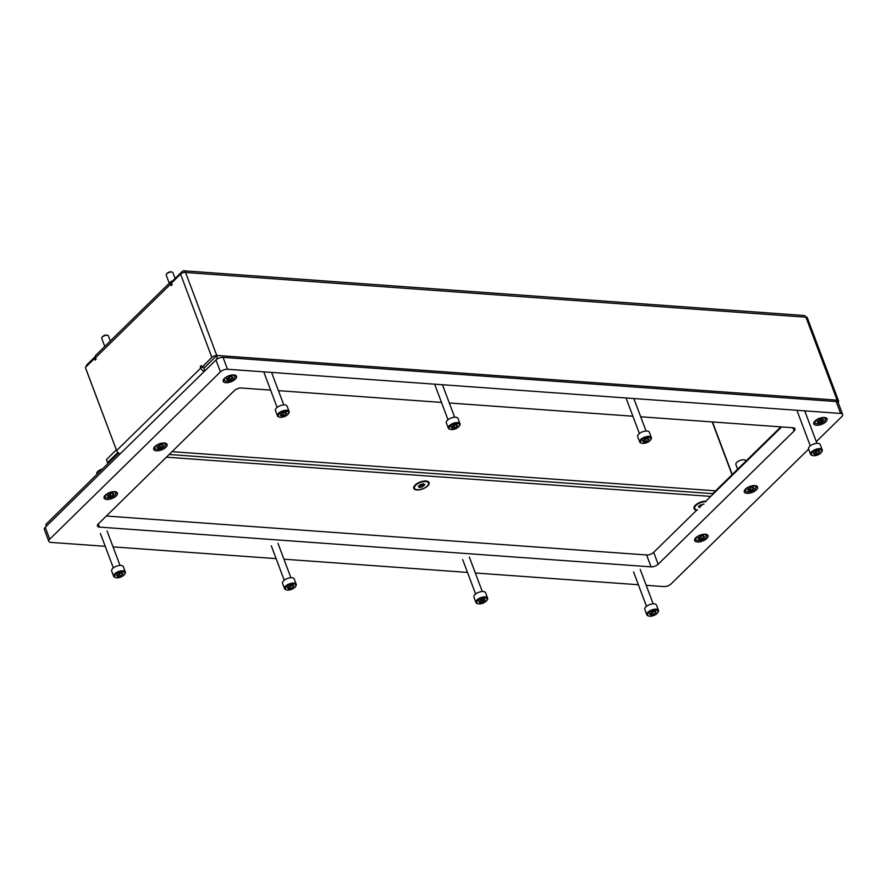 <?xml version="1.0" encoding="UTF-8"?>
<svg xmlns="http://www.w3.org/2000/svg" width="887" height="887" viewBox="0 0 887 887"><rect width="100%" height="100%" fill="white"/><g stroke="black" fill="none" stroke-linecap="round" stroke-linejoin="round"><path stroke-width="1.33" d="M825.886 421.78A7.118 3.204 159.4 0 0 827.083 418.875A7.118 3.204 159.4 0 0 821.961 417.644A7.118 3.204 159.4 0 0 814.953 420.992A7.118 3.204 159.4 0 0 813.756 423.886A7.118 3.204 159.4 0 0 818.878 425.117A7.118 3.204 159.4 0 0 825.886 421.78M706.784 538.509A7.118 3.204 159.4 0 0 707.981 535.604A7.118 3.204 159.4 0 0 702.859 534.373A7.118 3.204 159.4 0 0 695.851 537.722A7.118 3.204 159.4 0 0 694.654 540.615A7.118 3.204 159.4 0 0 699.776 541.846A7.118 3.204 159.4 0 0 706.784 538.509M116.219 495.944A7.118 3.204 159.4 0 0 117.417 493.039A7.118 3.204 159.4 0 0 112.294 491.808A7.118 3.204 159.4 0 0 105.287 495.157A7.118 3.204 159.4 0 0 104.089 498.05A7.118 3.204 159.4 0 0 109.212 499.292A7.118 3.204 159.4 0 0 116.219 495.944M235.321 379.215A7.118 3.204 159.4 0 0 236.519 376.31A7.118 3.204 159.4 0 0 231.396 375.079A7.118 3.204 159.4 0 0 224.389 378.427A7.118 3.204 159.4 0 0 223.191 381.321A7.118 3.204 159.4 0 0 228.314 382.563A7.118 3.204 159.4 0 0 235.321 379.215M756.411 489.868A7.118 3.204 159.4 0 0 757.609 486.974A7.118 3.204 159.4 0 0 752.486 485.732A7.118 3.204 159.4 0 0 745.479 489.081A7.118 3.204 159.4 0 0 744.282 491.975A7.118 3.204 159.4 0 0 749.404 493.216A7.118 3.204 159.4 0 0 756.411 489.868M165.847 447.303A7.118 3.204 159.4 0 0 167.044 444.409A7.118 3.204 159.4 0 0 161.922 443.167A7.118 3.204 159.4 0 0 154.915 446.516A7.118 3.204 159.4 0 0 153.717 449.41A7.118 3.204 159.4 0 0 158.84 450.651A7.118 3.204 159.4 0 0 165.847 447.303M270.613 390.114L241.397 388.007A5.333 2.406 159.4 0 0 234.312 390.624L98.335 523.895A5.333 2.406 159.4 0 0 97.448 526.069A5.333 2.406 159.4 0 0 99.466 527.111L651.069 566.86A5.333 2.406 159.4 0 0 658.143 564.243L794.12 430.971A5.333 2.406 159.4 0 0 795.018 428.798A5.333 2.406 159.4 0 0 793 427.756L640.702 416.779M632.886 416.225L449.31 402.986M441.493 402.421L278.429 390.668M105.231 546.314L50.836 542.4A5.333 2.406 -20.6 0 1 48.818 541.358A5.333 2.406 -20.6 0 1 49.716 539.185L220.431 371.875A5.333 2.406 -20.6 0 1 227.515 369.247L840.632 413.442A5.333 2.406 -20.6 0 1 842.65 414.484A5.333 2.406 -20.6 0 1 841.752 416.657L816.284 441.615M808.645 449.099L671.038 583.968A5.333 2.406 -20.6 0 1 663.964 586.584L646.202 585.309M638.385 584.744L475.321 572.991M467.504 572.425L283.929 559.198M276.112 558.633L113.048 546.88M48.818 541.358L44.35 529.461A5.333 2.406 -20.6 0 1 45.248 527.288L215.962 359.978A5.333 2.406 -20.6 0 1 223.036 357.361L836.164 401.545A5.333 2.406 -20.6 0 1 838.182 402.587L842.65 414.484M106.362 516.034L646.601 554.974A5.333 2.406 159.4 0 0 653.675 552.346L697.016 509.87M699.51 507.419L702.826 504.182M705.309 501.732L781.635 426.935M745.967 461.063L745.878 460.83A5.333 2.406 159.4 0 0 742.042 459.909A5.333 2.406 159.4 0 0 736.787 462.415A5.333 2.406 159.4 0 0 735.888 464.588L737.629 469.234M172.566 281.246L172.289 281.223A3.736 2.328 45.6 0 0 170.847 281.678A3.736 2.328 45.6 0 0 170.592 284.139L171.158 285.625L172.145 284.649L171.535 283.02L180.56 274.161A3.736 1.685 159.4 0 1 185.516 272.331A3.736 2.384 -85.9 0 0 183.753 270.79A3.736 2.384 -85.9 0 0 182.312 271.4L172.488 281.024L172.777 281.789M95.907 358.603L94.51 358.503L95.12 360.133L96.118 359.157L95.563 357.672A3.736 2.328 -134.4 0 1 95.818 355.21L170.847 281.678M94.51 358.503L85.385 367.451L116.618 450.552L200.784 368.072A3.736 2.328 45.6 0 0 204.387 371.331M216.628 359.412A3.736 2.384 -85.9 0 0 216.805 355.587L216.805 355.587A3.736 1.685 159.4 0 0 211.86 357.417L201.837 367.24L201.216 365.61L200.229 366.575L200.784 368.072M216.761 355.432L837.117 400.148A3.736 2.384 94.1 0 1 837.173 400.292L805.884 317.036A3.736 2.384 94.1 0 1 805.939 317.191L185.571 272.475L216.816 355.587L204.564 367.44L201.837 367.24M203.988 368.438L203.167 367.34M115.731 448.201L86.183 369.735A3.736 2.384 -85.9 0 1 85.995 369.081M838.093 402.41A3.736 1.685 159.4 0 0 838.592 401.024A3.736 1.685 159.4 0 0 837.173 400.292L837.173 400.292A3.736 2.384 94.1 0 1 837.428 401.844M838.592 401.024L807.292 317.768A3.736 1.685 159.4 0 0 805.884 317.036A3.736 2.384 94.1 0 0 804.121 315.506L183.753 270.79M107.881 463.635L106.451 459.61L116.33 449.787M106.451 459.61L107.56 462.582L117.394 452.947A3.736 2.384 -85.9 0 0 117.827 452.403M107.56 462.582L107.915 463.602M204.886 370.833L203.91 368.227L214.776 357.528M713.037 494.17L712.804 493.56L780.837 426.88M201.615 366.686L200.229 366.575M120.211 453.811A3.736 2.328 -134.4 0 1 116.618 450.552M95.33 356.507L87.092 364.579A3.736 2.384 -85.9 0 0 85.984 366.863M97.049 474.257L96.816 473.636A5.333 2.406 -20.6 0 1 97.714 471.463A5.333 2.406 -20.6 0 1 102.315 469.09M705.864 501.199A8.171 3.681 159.4 0 0 695.386 505.224A8.171 3.681 159.4 0 0 694.41 506.422A8.171 3.681 159.4 0 0 696.772 510.114M427.689 485.932A8.171 3.681 159.4 0 0 427.357 481.264A8.171 3.681 159.4 0 0 415.138 485.034A8.171 3.681 159.4 0 0 414.162 486.22A8.171 3.681 159.4 0 0 417.733 489.968A8.171 3.681 159.4 0 0 427.689 485.932M46.423 526.135L45.836 524.439L118.636 453.091M169.162 454.488L712.849 493.671M166.412 457.182L710.742 496.41M45.836 524.439L46.457 526.102M817.115 423.798A5.522 2.484 159.4 0 0 825.098 420.283A5.522 2.484 159.4 0 0 823.269 417.777A5.522 2.484 159.4 0 0 816.362 420.116A5.522 2.484 159.4 0 0 816.184 423.642A5.522 2.484 159.4 0 0 817.115 423.798M825.653 417.722A6.231 2.805 -20.6 0 1 825.797 417.999A6.231 2.805 -20.6 0 1 825.498 419.629A6.231 2.805 -20.6 0 1 825.265 419.972M817.171 421.824L818.235 422.711L820.841 422.09L823.513 419.906L822.437 419.008L819.721 419.529L817.171 421.824M815.84 423.509A6.231 2.805 -20.6 0 1 815.441 423.409A6.231 2.805 -20.6 0 1 814.144 422.378A6.231 2.805 -20.6 0 1 814.066 422.079L814.144 422.378M428.476 483.016A7.473 3.371 159.4 0 0 425.649 481.563A7.473 3.371 159.4 0 0 417.733 483.714A7.473 3.371 159.4 0 0 414.484 488.271A7.473 3.371 159.4 0 0 417.311 489.735A7.473 3.371 159.4 0 0 425.217 487.573A7.473 3.371 159.4 0 0 428.476 483.016L428.188 482.273A7.473 3.371 159.4 0 0 426.969 481.153M418.442 486.675L419.518 487.562L422.123 486.941L424.784 484.757L423.72 483.87L421.003 484.391L418.442 486.675M419.706 485.023L422.423 484.102L423.199 486.154M414.384 485.888A7.473 3.371 159.4 0 0 414.196 487.528L414.484 488.271M703.968 504.071L699.954 505.213L698.413 506.732L699.477 507.619M699.987 505.291L702.26 504.736M705.886 501.754A7.473 3.371 159.4 0 0 697.98 503.916A7.473 3.371 159.4 0 0 694.721 508.473A7.473 3.371 159.4 0 0 697.548 509.925M694.632 506.089A7.473 3.371 159.4 0 0 694.443 507.73L694.721 508.473M157.077 449.332A5.522 2.484 159.4 0 0 165.049 445.817A5.522 2.484 159.4 0 0 163.23 443.3A5.522 2.484 159.4 0 0 156.323 445.64A5.522 2.484 159.4 0 0 156.145 449.166A5.522 2.484 159.4 0 0 157.077 449.332M165.614 443.245A6.231 2.805 -20.6 0 1 165.758 443.533A6.231 2.805 -20.6 0 1 165.459 445.152A6.231 2.805 -20.6 0 1 165.226 445.496M157.132 447.347L158.196 448.234L160.802 447.613L163.463 445.429L162.399 444.542L159.682 445.063L157.132 447.347M155.802 449.044A6.231 2.805 -20.6 0 1 155.402 448.944A6.231 2.805 -20.6 0 1 154.105 447.913A6.231 2.805 -20.6 0 1 154.028 447.602M747.641 491.897A5.522 2.484 159.4 0 0 755.613 488.382A5.522 2.484 159.4 0 0 753.795 485.865A5.522 2.484 159.4 0 0 746.887 488.205A5.522 2.484 159.4 0 0 746.71 491.731A5.522 2.484 159.4 0 0 747.641 491.897M756.179 485.81A6.231 2.805 -20.6 0 1 756.323 486.098A6.231 2.805 -20.6 0 1 756.023 487.717A6.231 2.805 -20.6 0 1 755.791 488.061M747.686 489.912L748.761 490.799L751.367 490.178L754.028 487.994L752.963 487.107L750.247 487.628L747.686 489.912M746.366 491.609A6.231 2.805 -20.6 0 1 745.967 491.498A6.231 2.805 -20.6 0 1 744.67 490.478A6.231 2.805 -20.6 0 1 744.592 490.167M226.551 381.244A5.522 2.484 159.4 0 0 234.534 377.729A5.522 2.484 159.4 0 0 232.704 375.212A5.522 2.484 159.4 0 0 225.808 377.552A5.522 2.484 159.4 0 0 225.62 381.077A5.522 2.484 159.4 0 0 226.551 381.244M235.088 375.157A6.231 2.805 -20.6 0 1 235.243 375.434A6.231 2.805 -20.6 0 1 234.944 377.064A6.231 2.805 -20.6 0 1 234.7 377.407M226.606 379.259L227.671 380.146L230.287 379.525L232.948 377.341L231.873 376.454L229.156 376.964L226.606 379.259M225.287 380.944A6.231 2.805 -20.6 0 1 224.877 380.845A6.231 2.805 -20.6 0 1 223.579 379.824A6.231 2.805 -20.6 0 1 223.502 379.514M107.449 497.973A5.522 2.484 159.4 0 0 115.432 494.458A5.522 2.484 159.4 0 0 113.603 491.941A5.522 2.484 159.4 0 0 106.695 494.281A5.522 2.484 159.4 0 0 106.518 497.807A5.522 2.484 159.4 0 0 107.449 497.973M115.986 491.886A6.231 2.805 -20.6 0 1 116.13 492.163A6.231 2.805 -20.6 0 1 115.831 493.793A6.231 2.805 -20.6 0 1 115.598 494.137M107.504 495.988L108.569 496.875L111.174 496.254L113.835 494.07L112.771 493.172L110.055 493.693L107.504 495.988M106.174 497.674A6.231 2.805 -20.6 0 1 105.775 497.574A6.231 2.805 -20.6 0 1 104.478 496.554A6.231 2.805 -20.6 0 1 104.4 496.243M698.014 540.527A5.522 2.484 159.4 0 0 705.985 537.012A5.522 2.484 159.4 0 0 704.167 534.495A5.522 2.484 159.4 0 0 697.26 536.846A5.522 2.484 159.4 0 0 697.082 540.371A5.522 2.484 159.4 0 0 698.014 540.527M706.551 534.451A6.231 2.805 -20.6 0 1 706.695 534.728A6.231 2.805 -20.6 0 1 706.396 536.358A6.231 2.805 -20.6 0 1 706.163 536.702M698.069 538.553L699.133 539.44L701.739 538.819L704.4 536.624L703.336 535.737L700.619 536.258L698.069 538.553M696.738 540.238A6.231 2.805 -20.6 0 1 696.339 540.139A6.231 2.805 -20.6 0 1 695.042 539.108A6.231 2.805 -20.6 0 1 694.964 538.808M649.805 616.21A5.522 2.484 159.4 0 0 657.777 612.695A5.522 2.484 159.4 0 0 655.959 610.178A5.522 2.484 159.4 0 0 649.051 612.518A5.522 2.484 159.4 0 0 648.863 616.044A5.522 2.484 159.4 0 0 649.805 616.21M648.53 615.922A6.231 2.805 -20.6 0 1 648.12 615.822A6.231 2.805 -20.6 0 1 646.823 614.791A6.231 2.805 -20.6 0 1 649.539 610.988A6.231 2.805 -20.6 0 1 656.125 609.192A6.231 2.805 -20.6 0 1 658.487 610.411A6.231 2.805 -20.6 0 1 658.187 612.03A6.231 2.805 -20.6 0 1 657.943 612.374M649.849 614.225L650.914 615.112L653.531 614.491L656.192 612.307L655.116 611.42L652.411 611.941L649.849 614.225M658.487 610.411L656.469 605.056A6.231 2.805 159.4 0 0 654.118 603.847A6.231 2.805 159.4 0 0 647.521 605.644A6.231 2.805 159.4 0 0 644.816 609.436L646.823 614.791M642.687 443.389A5.522 2.484 159.4 0 0 650.659 439.874A5.522 2.484 159.4 0 0 648.841 437.358A5.522 2.484 159.4 0 0 641.933 439.708A5.522 2.484 159.4 0 0 641.756 443.223A5.522 2.484 159.4 0 0 642.687 443.389M641.412 443.101A6.231 2.805 -20.6 0 1 641.013 443.001A6.231 2.805 -20.6 0 1 639.715 441.97A6.231 2.805 -20.6 0 1 642.421 438.178A6.231 2.805 -20.6 0 1 649.018 436.371A6.231 2.805 -20.6 0 1 651.368 437.59A6.231 2.805 -20.6 0 1 651.069 439.22A6.231 2.805 -20.6 0 1 650.836 439.564M642.731 441.404L643.807 442.291L646.412 441.671L649.073 439.486L648.009 438.599L645.292 439.12L642.731 441.404M651.368 437.59L649.362 432.235A6.231 2.805 159.4 0 0 647 431.027A6.231 2.805 159.4 0 0 640.414 432.823A6.231 2.805 159.4 0 0 637.698 436.615L639.715 441.97M813.567 455.707A5.522 2.484 159.4 0 0 821.539 452.193A5.522 2.484 159.4 0 0 819.721 449.676A5.522 2.484 159.4 0 0 812.814 452.015A5.522 2.484 159.4 0 0 812.636 455.541A5.522 2.484 159.4 0 0 813.567 455.707M812.292 455.419A6.231 2.805 -20.6 0 1 811.893 455.319A6.231 2.805 -20.6 0 1 810.596 454.288A6.231 2.805 -20.6 0 1 813.301 450.496A6.231 2.805 -20.6 0 1 819.898 448.689A6.231 2.805 -20.6 0 1 822.249 449.909A6.231 2.805 -20.6 0 1 821.95 451.538A6.231 2.805 -20.6 0 1 821.717 451.871M813.612 453.723L814.687 454.61L817.293 453.989L819.954 451.805L818.889 450.918L816.173 451.439L813.612 453.723M822.249 449.909L820.242 444.553A6.231 2.805 159.4 0 0 817.881 443.345A6.231 2.805 159.4 0 0 811.295 445.141A6.231 2.805 159.4 0 0 808.578 448.933L810.596 454.288M451.306 429.596A5.522 2.484 159.4 0 0 459.278 426.082A5.522 2.484 159.4 0 0 457.459 423.565A5.522 2.484 159.4 0 0 450.552 425.904A5.522 2.484 159.4 0 0 450.363 429.43A5.522 2.484 159.4 0 0 451.306 429.596M450.031 429.308A6.231 2.805 -20.6 0 1 449.62 429.208A6.231 2.805 -20.6 0 1 448.323 428.177A6.231 2.805 -20.6 0 1 451.039 424.385A6.231 2.805 -20.6 0 1 457.625 422.578A6.231 2.805 -20.6 0 1 459.987 423.798A6.231 2.805 -20.6 0 1 459.688 425.427A6.231 2.805 -20.6 0 1 459.444 425.771M451.35 427.612L452.414 428.499L455.031 427.878L457.692 425.693L456.617 424.806L453.911 425.328L451.35 427.612M459.987 423.798L457.969 418.442A6.231 2.805 159.4 0 0 455.619 417.234A6.231 2.805 159.4 0 0 449.022 419.03A6.231 2.805 159.4 0 0 446.316 422.822L448.323 428.177M478.925 603.892A5.522 2.484 159.4 0 0 486.896 600.377A5.522 2.484 159.4 0 0 485.078 597.86A5.522 2.484 159.4 0 0 478.171 600.211A5.522 2.484 159.4 0 0 477.982 603.725A5.522 2.484 159.4 0 0 478.925 603.892M477.649 603.603A6.231 2.805 -20.6 0 1 477.239 603.504A6.231 2.805 -20.6 0 1 475.942 602.473A6.231 2.805 -20.6 0 1 478.658 598.681A6.231 2.805 -20.6 0 1 485.244 596.873A6.231 2.805 -20.6 0 1 487.606 598.093A6.231 2.805 -20.6 0 1 487.307 599.723A6.231 2.805 -20.6 0 1 487.063 600.067M478.969 601.907L480.033 602.794L482.65 602.173L485.311 599.989L484.235 599.102L481.53 599.623L478.969 601.907M487.606 598.093L485.588 592.738A6.231 2.805 159.4 0 0 483.238 591.529A6.231 2.805 159.4 0 0 476.641 593.325A6.231 2.805 159.4 0 0 473.935 597.117L475.942 602.473M287.532 590.099A5.522 2.484 159.4 0 0 295.504 586.584A5.522 2.484 159.4 0 0 293.686 584.067A5.522 2.484 159.4 0 0 286.778 586.407A5.522 2.484 159.4 0 0 286.601 589.933A5.522 2.484 159.4 0 0 287.532 590.099M286.257 589.811A6.231 2.805 -20.6 0 1 285.858 589.711A6.231 2.805 -20.6 0 1 284.561 588.68A6.231 2.805 -20.6 0 1 287.266 584.888A6.231 2.805 -20.6 0 1 293.863 583.081A6.231 2.805 -20.6 0 1 296.214 584.3A6.231 2.805 -20.6 0 1 295.914 585.93A6.231 2.805 -20.6 0 1 295.681 586.274M287.576 588.114L288.652 589.001L291.258 588.38L293.919 586.196L292.854 585.309L290.138 585.83L287.576 588.114M296.214 584.3L294.207 578.945A6.231 2.805 159.4 0 0 291.845 577.736A6.231 2.805 159.4 0 0 285.259 579.533A6.231 2.805 159.4 0 0 282.543 583.324L284.561 588.68M116.652 577.781A5.522 2.484 159.4 0 0 124.623 574.266A5.522 2.484 159.4 0 0 122.805 571.749A5.522 2.484 159.4 0 0 115.898 574.1A5.522 2.484 159.4 0 0 115.72 577.614A5.522 2.484 159.4 0 0 116.652 577.781M115.377 577.492A6.231 2.805 -20.6 0 1 114.977 577.393A6.231 2.805 -20.6 0 1 113.68 576.362A6.231 2.805 -20.6 0 1 116.385 572.57A6.231 2.805 -20.6 0 1 122.983 570.773A6.231 2.805 -20.6 0 1 125.333 571.982A6.231 2.805 -20.6 0 1 125.034 573.612A6.231 2.805 -20.6 0 1 124.801 573.956M116.696 575.796L117.771 576.694L120.377 576.062L123.038 573.878L121.974 572.991L119.257 573.512L116.696 575.796M125.333 571.982L123.326 566.627A6.231 2.805 159.4 0 0 120.965 565.418A6.231 2.805 159.4 0 0 114.379 567.214A6.231 2.805 159.4 0 0 111.662 571.017L113.68 576.362M280.425 417.278A5.522 2.484 159.4 0 0 288.397 413.763A5.522 2.484 159.4 0 0 286.579 411.246A5.522 2.484 159.4 0 0 279.671 413.597A5.522 2.484 159.4 0 0 279.483 417.112A5.522 2.484 159.4 0 0 280.425 417.278M279.15 416.99A6.231 2.805 -20.6 0 1 278.74 416.89A6.231 2.805 -20.6 0 1 277.443 415.859A6.231 2.805 -20.6 0 1 280.159 412.067A6.231 2.805 -20.6 0 1 286.745 410.271A6.231 2.805 -20.6 0 1 289.107 411.479A6.231 2.805 -20.6 0 1 288.807 413.109A6.231 2.805 -20.6 0 1 288.563 413.453M280.469 415.293L281.534 416.191L284.15 415.559L286.811 413.375L285.736 412.488L283.031 413.009L280.469 415.293M289.107 411.479L287.089 406.124A6.231 2.805 159.4 0 0 284.738 404.915A6.231 2.805 159.4 0 0 278.141 406.712A6.231 2.805 159.4 0 0 275.436 410.515L277.443 415.859M166.678 273.961A2.883 1.297 -20.6 0 1 166.823 273.673A2.883 1.297 -20.6 0 1 170.991 271.832A2.883 1.297 -20.6 0 1 171.479 271.921A2.883 1.297 -20.6 0 1 171.779 272.043M175.094 278.474L172.921 272.719A3.559 1.608 159.4 0 0 172.178 272.132A3.559 1.608 159.4 0 0 171.579 272.032A3.559 1.608 159.4 0 0 166.434 274.294A3.559 1.608 159.4 0 0 166.257 275.225L169.273 283.219M102.171 337.193A2.883 1.297 -20.6 0 1 102.304 336.894A2.883 1.297 -20.6 0 1 106.473 335.064A2.883 1.297 -20.6 0 1 106.961 335.142A2.883 1.297 -20.6 0 1 107.26 335.275M110.31 341.007L108.414 335.951A3.559 1.608 159.4 0 0 107.671 335.364A3.559 1.608 159.4 0 0 107.061 335.253A3.559 1.608 159.4 0 0 101.916 337.526A3.559 1.608 159.4 0 0 101.75 338.457L104.755 346.451M836.164 401.545L840.632 413.442M45.248 527.288L49.716 539.185M215.962 359.978L220.431 371.875M223.036 357.361L227.515 369.247M792.911 427.756L794.12 430.971M653.675 552.346L658.143 564.243M646.601 554.974L651.069 566.86M98.28 523.951L99.466 527.111M732.241 474.512L712.483 421.957M170.592 284.139L95.563 357.672M211.86 357.417L180.56 274.161M732.041 474.7L712.217 421.935M172.045 451.66L715.587 490.833M117.394 452.947L118.559 453.035M817.182 421.236L817.404 421.813M818.435 420.471L819.156 422.4M821.14 419.241L821.916 421.303L821.14 419.241M822.571 419.773L822.848 420.505M819.721 419.529L820.663 422.046M418.464 486.087L418.686 486.664M419.706 485.322L420.438 487.262M423.842 484.624L424.119 485.366M421.114 484.668L421.946 486.896M698.712 506.289L698.923 506.865M699.954 505.523L700.353 506.599M157.143 446.76L157.365 447.336M158.385 445.995L159.117 447.935M162.521 445.296L162.798 446.039M159.682 445.063L160.625 447.569M747.708 489.325L747.929 489.901M748.95 488.56L749.681 490.5M753.085 487.861L753.362 488.604M750.247 487.617L751.189 490.134M226.617 378.671L226.839 379.248M227.87 377.906L228.591 379.836M232.006 377.208L232.283 377.951M229.156 376.964L230.099 379.481M107.515 495.401L107.737 495.977M108.757 494.636L109.489 496.565M112.904 493.937L113.181 494.669M110.055 493.693L110.997 496.21M698.08 537.965L698.302 538.542M699.322 537.2L700.054 539.13M703.458 536.502L703.746 537.234M700.619 536.258L701.562 538.775M649.861 613.638L650.082 614.214M651.113 612.873L651.834 614.813M655.249 612.174L655.526 612.917M652.4 611.941L653.353 614.447M642.753 440.817L642.975 441.393M643.995 440.052L644.727 441.992M648.131 439.353L648.408 440.096M645.292 439.12L646.235 441.626M813.634 453.135L813.856 453.712M814.876 452.37L815.608 454.31M819.011 451.671L819.289 452.414M816.173 451.439L817.115 453.944M451.372 427.024L451.583 427.601M452.614 426.259L453.335 428.199M456.75 425.56L457.027 426.303M453.9 425.328L454.854 427.833M478.98 601.319L479.202 601.896M480.233 600.554L480.954 602.495M482.949 599.324L483.725 601.397M484.369 599.856L484.646 600.599M481.519 599.623L482.473 602.129M287.599 587.527L287.82 588.103M288.84 586.762L289.572 588.702M292.976 586.063L293.253 586.806M290.138 585.83L291.08 588.336M116.718 575.208L116.94 575.785M117.96 574.443L118.692 576.384M122.096 573.756L122.373 574.488M119.257 573.512L120.2 576.029M280.492 414.706L280.702 415.282M281.733 413.941L282.454 415.881M285.869 413.253L286.146 413.985M283.02 413.009L283.973 415.526M825.098 420.283L825.498 419.629M822.016 418.864L822.282 419.584M817.736 420.992L818.113 421.99M816.184 423.642L815.441 423.409M423.287 483.725L423.565 484.435M422.423 484.091L423.21 486.198M419.019 485.854L419.396 486.852M699.266 506.056L699.632 507.042M165.049 445.817L165.459 445.152M161.966 444.398L162.243 445.108M157.698 446.527L158.074 447.525M156.145 449.166L155.402 448.944M755.613 488.382L756.023 487.717M752.531 486.963L752.808 487.673M748.262 489.092L748.639 490.079M746.71 491.731L745.967 491.498M234.534 377.729L234.944 377.064M231.452 376.299L231.718 377.019M227.172 378.427L227.549 379.425M225.62 381.077L224.877 380.845M115.432 494.458L115.831 493.793M112.339 493.028L112.616 493.749M108.07 495.157L108.447 496.155M106.518 497.807L105.775 497.574M705.985 537.012L706.396 536.358M702.903 535.593L703.18 536.313M698.634 537.722L699.011 538.719M697.082 540.371L696.339 540.139M657.777 612.695L658.187 612.03M654.695 611.276L654.961 611.986M640.214 569.387L653.165 603.836M633.551 571.893L646.501 606.342M650.415 613.405L650.792 614.403M648.863 616.044L648.12 615.822M650.659 439.874L651.069 439.22M647.577 438.455L647.854 439.176M633.839 398.54L646.046 431.015M626.444 399.083L639.383 433.521M643.308 440.584L643.685 441.582M641.756 443.223L641.013 443.001M821.539 452.193L821.95 451.538M818.457 450.773L818.734 451.483M804.72 410.847L816.927 443.334M797.324 411.391L810.263 445.839M814.188 452.902L814.565 453.9M812.636 455.541L811.893 455.319M459.278 426.082L459.688 425.427M456.195 424.662L456.461 425.372M442.458 384.747L454.665 417.223M435.051 385.28L448.002 419.728M451.915 426.791L452.292 427.789M450.363 429.43L449.62 429.208M486.896 600.377L487.307 599.723M483.814 598.958L484.08 599.679M469.334 557.08L482.284 591.518M462.67 559.575L475.62 594.024M482.938 599.335L483.737 601.43M479.534 601.087L479.911 602.085M477.982 603.725L477.239 603.504M295.504 586.584L295.914 585.93M292.422 585.165L292.699 585.875M277.953 543.287L290.892 577.725M271.289 545.782L284.228 580.231M288.153 587.294L288.53 588.292M286.601 589.933L285.858 589.711M124.623 574.266L125.034 573.612M121.541 572.847L121.818 573.567M107.072 530.969L120.011 565.407M100.408 533.475L113.348 567.913M117.272 574.976L117.649 575.973M115.72 577.614L114.977 577.393M288.397 413.763L288.807 413.109M285.315 412.344L285.581 413.065M271.577 372.429L283.785 404.904M264.171 372.972L277.121 407.41M281.035 414.473L281.412 415.471M279.483 417.112L278.74 416.89M171.479 271.921L172.178 272.132M166.823 273.673L166.434 274.294M106.961 335.142L107.671 335.364M102.304 336.894L101.916 337.526"/></g></svg>
